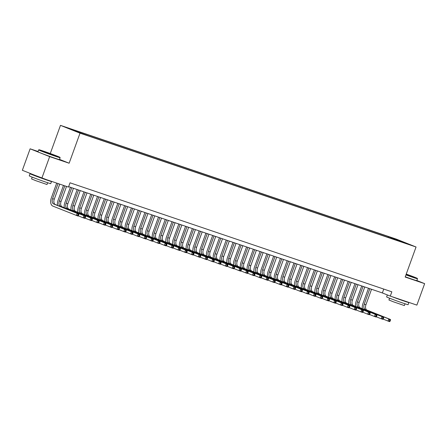 <?xml version="1.0" encoding="UTF-8"?>
<svg xmlns="http://www.w3.org/2000/svg" width="447" height="447" viewBox="0 0 447 447"><rect width="100%" height="100%" fill="white"/><g stroke="black" fill="none" stroke-linecap="round" stroke-linejoin="round"><path stroke-width="0.67" d="M84.114 134.48L79.678 132.809L84.114 134.48M38.073 151.511L30.122 148.817L22.35 170.285L41.889 178.09L68.48 187.097L70.034 182.806L391.84 291.813L390.287 296.104L416.878 305.111L424.65 283.649L416.85 280.532M50.276 153.539L60.479 125.361L396.511 239.19L416.051 246.995L80.019 133.167L60.479 125.361M406.731 243.554L411.028 245.174L406.675 243.71M392.259 238.815L392.108 238.05L388.409 236.569L72.699 129.63L76.398 131.105L68.944 128.58L76.968 131.787L88.12 135.787L399.931 241.408M392.108 238.05L399.557 240.57L407.586 243.777L400.132 241.251M30.122 148.817L49.662 156.623L41.889 178.09M49.662 156.623L69.14 163.222L80.019 133.167M416.051 246.995L405.172 277.051L424.65 283.649M68.637 186.667L382.369 292.941L390.287 296.104M383.766 289.075L382.369 292.941M388.108 237.407L388.409 236.569M76.398 131.105L76.498 131.597M399.227 241.173L399.557 240.57M69.14 163.222L59.512 159.378M362.428 308.693A6.85 4.263 108.7 0 1 362.914 303.664L368.496 288.242M371.535 289.27L365.931 304.765A4.565 2.838 -71.3 0 0 367.015 310.112L390.488 319.493L388.795 318.918L389.756 320.007L389.443 320.868L390.125 321.097L390.432 320.236L389.756 320.007M369.842 288.701L364.232 304.189A4.565 2.838 -71.3 0 0 365.322 309.536L388.795 318.918L388.018 321.063L383.118 319.108M390.125 321.097L389.711 321.639L388.018 321.063L389.443 320.868M390.432 320.236L390.488 319.493M406.049 274.631A11.147 0.291 19.9 0 0 413.291 277.19A11.147 0.291 19.9 0 0 417.33 278.397A11.147 0.291 19.9 0 0 406.245 274.084M417.33 278.397L417.492 278.749A11.421 0.296 -160.1 0 1 417.492 278.76A11.421 0.296 -160.1 0 1 413.358 277.509A11.421 0.296 -160.1 0 1 405.954 274.894M406.194 274.223L412.089 276.514L408.111 275.218M408.122 302.15A11.421 0.296 -160.1 0 1 408.882 302.541L408.105 304.692A11.421 0.296 -160.1 0 1 403.971 303.44A11.421 0.296 -160.1 0 1 392.611 299.367A11.421 0.296 -160.1 0 1 386.633 296.914L387.353 294.931M408.882 302.541A11.421 0.296 -160.1 0 1 404.747 301.295A11.421 0.296 -160.1 0 1 391.857 296.64M405.032 303.798L404.384 305.575L393.231 301.742L388.924 299.982L389.572 298.199M417.492 278.76L416.811 280.649A11.421 0.296 -160.1 0 1 412.676 279.397A11.421 0.296 -160.1 0 1 405.267 276.782M403.993 300.747L396.036 298.054M55.92 156.132A11.147 0.291 19.9 0 0 59.954 157.344A11.147 0.291 19.9 0 0 53.998 154.913A11.147 0.291 19.9 0 0 43.029 150.985A11.147 0.291 19.9 0 0 39.001 149.756A11.147 0.291 19.9 0 0 44.711 152.109A11.147 0.291 19.9 0 0 55.92 156.132M59.954 157.344L60.116 157.69A11.421 0.296 -160.1 0 1 60.116 157.702A11.421 0.296 -160.1 0 1 55.981 156.45A11.421 0.296 -160.1 0 1 44.622 152.377A11.421 0.296 -160.1 0 1 38.643 149.929A11.421 0.296 -160.1 0 1 38.649 149.924L39.001 149.756M52.696 154.846L44.236 151.667L52.696 154.846M50.746 181.091A11.421 0.296 -160.1 0 1 51.506 181.488L50.729 183.633A11.421 0.296 -160.1 0 1 46.594 182.382A11.421 0.296 -160.1 0 1 35.235 178.308A11.421 0.296 -160.1 0 1 29.256 175.861L30.033 173.715A11.421 0.296 -160.1 0 1 33.469 174.727M51.506 181.488A11.421 0.296 -160.1 0 1 47.371 180.236A11.421 0.296 -160.1 0 1 36.011 176.163A11.421 0.296 -160.1 0 1 30.033 173.715M47.656 182.739L47.008 184.522L35.855 180.689L31.547 178.923L32.195 177.141M60.116 157.702L59.434 159.59A11.421 0.296 -160.1 0 1 55.299 158.339A11.421 0.296 -160.1 0 1 43.94 154.265A11.421 0.296 -160.1 0 1 37.961 151.818L38.643 149.929M46.622 179.694L34.983 175.33M50.734 154.165L48.12 153.215M355.656 306.396A6.85 4.263 108.7 0 1 356.142 301.367L361.724 285.946M364.763 286.98L359.153 302.468A4.565 2.838 -71.3 0 0 360.237 307.815L383.71 317.197L382.017 316.621L382.978 317.711L382.671 318.571L383.347 318.8L383.66 317.94L382.978 317.711M363.07 286.404L357.46 301.898A4.565 2.838 -71.3 0 0 358.544 307.245L382.017 316.621L381.241 318.767L376.34 316.811M383.347 318.8L382.934 319.342L381.241 318.767L382.671 318.571M383.66 317.94L383.71 317.197M348.878 304.1A6.85 4.263 108.7 0 1 349.364 299.071L354.946 283.655M357.986 284.683L352.381 300.177A4.565 2.838 -71.3 0 0 353.465 305.524L376.938 314.9L375.245 314.325L376.206 315.42L375.893 316.275L376.575 316.504L376.882 315.649L376.206 315.42M356.293 284.108L350.683 299.602A4.565 2.838 -71.3 0 0 351.772 304.949L375.245 314.325L374.469 316.476L369.568 314.515M376.575 316.504L376.162 317.046L374.469 316.476L375.893 316.275M376.882 315.649L376.938 314.9M342.106 301.809A6.85 4.263 108.7 0 1 342.592 296.78L348.174 281.359M351.213 282.387L345.604 297.881A4.565 2.838 -71.3 0 0 346.688 303.228L370.161 312.604L368.468 312.034L369.429 313.123L369.121 313.984L369.798 314.213L370.11 313.353L369.429 313.123M349.52 281.817L343.911 297.305A4.565 2.838 -71.3 0 0 344.995 302.653L368.468 312.034L367.691 314.18L362.791 312.218M369.798 314.213L369.384 314.755L367.691 314.18L369.121 313.984M370.11 313.353L370.161 312.604M335.328 299.512A6.85 4.263 108.7 0 1 335.814 294.484L341.396 279.062M344.436 280.096L338.832 295.584A4.565 2.838 -71.3 0 0 339.916 300.932L363.389 310.313L361.696 309.737L362.657 310.827L362.344 311.688L363.02 311.917L363.333 311.056L362.657 310.827M342.743 279.52L337.133 295.009A4.565 2.838 -71.3 0 0 338.223 300.362L361.696 309.737L360.919 311.883L356.019 309.927M363.02 311.917L362.612 312.459L360.919 311.883L362.344 311.688M363.333 311.056L363.389 310.313M328.556 297.216A6.85 4.263 108.7 0 1 329.042 292.187L334.624 276.766M337.664 277.799L332.054 293.288A4.565 2.838 -71.3 0 0 333.138 298.641L356.611 308.017L354.918 307.441L355.879 308.531L355.572 309.391L356.248 309.62L356.561 308.765L355.879 308.531M335.971 277.224L330.361 292.718A4.565 2.838 -71.3 0 0 331.445 298.065L354.918 307.441L354.141 309.587L349.241 307.631M356.248 309.62L355.834 310.162L354.141 309.587L355.572 309.391M356.561 308.765L356.611 308.017M321.779 294.925A6.85 4.263 108.7 0 1 322.265 289.896L327.847 274.475M330.886 275.503L325.282 290.997A4.565 2.838 -71.3 0 0 326.366 296.344L349.839 305.72L348.146 305.15L349.107 306.24L348.794 307.095L349.47 307.324L349.783 306.469L349.107 306.24M329.193 274.927L323.583 290.421A4.565 2.838 -71.3 0 0 324.673 295.769L348.146 305.15L347.369 307.296L342.469 305.335M349.47 307.324L349.062 307.866L347.369 307.296L348.794 307.095M349.783 306.469L349.839 305.72M315.006 292.629A6.85 4.263 108.7 0 1 315.493 287.6L321.075 272.178M324.114 273.206L318.504 288.701A4.565 2.838 -71.3 0 0 319.588 294.048L343.061 303.429L341.368 302.854L342.329 303.943L342.022 304.804L342.698 305.033L343.011 304.172L342.329 303.943M322.421 272.636L316.811 288.125A4.565 2.838 -71.3 0 0 317.895 293.472L341.368 302.854L340.592 304.999L335.691 303.044M342.698 305.033L342.285 305.575L340.592 304.999L342.022 304.804M343.011 304.172L343.061 303.429M308.229 290.332A6.85 4.263 108.7 0 1 308.715 285.303L314.297 269.882M317.336 270.916L311.732 286.404A4.565 2.838 -71.3 0 0 312.816 291.751L336.289 301.133L334.596 300.557L335.557 301.647L335.244 302.507L335.921 302.736L336.233 301.876L335.557 301.647M315.643 270.34L310.034 285.834A4.565 2.838 -71.3 0 0 311.123 291.181L334.596 300.557L333.82 302.703L328.919 300.747M335.921 302.736L335.513 303.278L333.82 302.703L335.244 302.507M336.233 301.876L336.289 301.133M301.457 288.036A6.85 4.263 108.7 0 1 301.943 283.007L307.525 267.591M310.564 268.619L304.955 284.108A4.565 2.838 -71.3 0 0 306.039 289.46L329.512 298.836L327.819 298.261L328.78 299.356L328.472 300.211L329.148 300.44L329.461 299.585L328.78 299.356M308.871 268.044L303.262 283.538A4.565 2.838 -71.3 0 0 304.346 288.885L327.819 298.261L327.042 300.412L322.142 298.451M329.148 300.44L328.735 300.982L327.042 300.412L328.472 300.211M329.461 299.585L329.512 298.836M294.679 285.745A6.85 4.263 108.7 0 1 295.165 280.716L300.747 265.294M303.787 266.323L298.183 281.817A4.565 2.838 -71.3 0 0 299.267 287.164L322.74 296.54L321.047 295.97L322.008 297.059L321.695 297.92L322.371 298.149L322.684 297.289L322.008 297.059M302.094 265.747L296.484 281.241A4.565 2.838 -71.3 0 0 297.573 286.588L321.047 295.97L320.27 298.115L315.364 296.154M322.371 298.149L321.963 298.691L320.27 298.115L321.695 297.92M322.684 297.289L322.74 296.54M287.907 283.448A6.85 4.263 108.7 0 1 288.393 278.42L293.975 262.998M297.015 264.026L291.405 279.52A4.565 2.838 -71.3 0 0 292.489 284.868L315.962 294.249L314.269 293.673L315.23 294.763L314.923 295.623L315.599 295.853L315.912 294.992L315.23 294.763M295.322 263.456L289.712 278.945A4.565 2.838 -71.3 0 0 290.796 284.298L314.269 293.673L313.492 295.819L308.592 293.863M315.599 295.853L315.185 296.395L313.492 295.819L314.923 295.623M315.912 294.992L315.962 294.249M281.129 281.152A6.85 4.263 108.7 0 1 281.616 276.123L287.197 260.702M290.237 261.735L284.627 277.224A4.565 2.838 -71.3 0 0 285.717 282.571L309.19 291.952L307.497 291.377L308.458 292.467L308.145 293.327L308.821 293.556L309.134 292.696L308.458 292.467M288.544 261.16L282.934 276.654A4.565 2.838 -71.3 0 0 284.024 282.001L307.497 291.377L306.72 293.523L301.814 291.567M308.821 293.556L308.413 294.098L306.72 293.523L308.145 293.327M309.134 292.696L309.19 291.952M274.357 278.861A6.85 4.263 108.7 0 1 274.844 273.832L280.425 258.411M283.465 259.439L277.855 274.933A4.565 2.838 -71.3 0 0 278.939 280.28L302.412 289.656L300.719 289.086L301.68 290.176L301.373 291.031L302.049 291.26L302.362 290.405L301.68 290.176M281.772 258.863L276.162 274.357A4.565 2.838 -71.3 0 0 277.246 279.705L300.719 289.086L299.943 291.232L295.042 289.27M302.049 291.26L301.636 291.802L299.943 291.232L301.373 291.031M302.362 290.405L302.412 289.656M267.58 276.564A6.85 4.263 108.7 0 1 268.066 271.536L273.648 256.114M276.687 257.142L271.078 272.636A4.565 2.838 -71.3 0 0 272.167 277.984L295.64 287.36L293.947 286.79L294.908 287.879L294.595 288.74L295.271 288.969L295.584 288.108L294.908 287.879M274.994 256.572L269.385 272.061A4.565 2.838 -71.3 0 0 270.474 277.408L293.947 286.79L293.171 288.935L288.265 286.98M295.271 288.969L294.864 289.511L293.171 288.935L294.595 288.74M295.584 288.108L295.64 287.36M260.808 274.268A6.85 4.263 108.7 0 1 261.294 269.239L266.876 253.818M269.915 254.851L264.306 270.34A4.565 2.838 -71.3 0 0 265.389 275.687L288.863 285.069L287.17 284.493L288.131 285.583L287.823 286.443L288.499 286.672L288.812 285.812L288.131 285.583M268.217 254.276L262.613 269.764A4.565 2.838 -71.3 0 0 263.696 275.117L287.17 284.493L286.393 286.639L281.493 284.683M288.499 286.672L288.086 287.214L286.393 286.639L287.823 286.443M288.812 285.812L288.863 285.069M254.03 271.972A6.85 4.263 108.7 0 1 254.516 266.943L260.098 251.527M263.138 252.555L257.528 268.044A4.565 2.838 -71.3 0 0 258.617 273.396L282.091 282.772L280.398 282.197L281.359 283.292L281.046 284.147L281.722 284.376L282.035 283.521L281.359 283.292M261.445 251.979L255.835 267.474A4.565 2.838 -71.3 0 0 256.924 272.821L280.398 282.197L279.621 284.348L274.715 282.387M281.722 284.376L281.314 284.918L279.621 284.348L281.046 284.147M282.035 283.521L282.091 282.772M247.258 269.681A6.85 4.263 108.7 0 1 247.744 264.652L253.326 249.23M256.366 250.259L250.756 265.753A4.565 2.838 -71.3 0 0 251.84 271.1L275.313 280.476L273.62 279.906L274.581 280.995L274.274 281.85L274.95 282.085L275.263 281.224L274.581 280.995M254.667 249.683L249.063 265.177A4.565 2.838 -71.3 0 0 250.147 270.524L273.62 279.906L272.843 282.051L267.943 280.09M274.95 282.085L274.536 282.627L272.843 282.051L274.274 281.85M275.263 281.224L275.313 280.476M240.48 267.384A6.85 4.263 108.7 0 1 240.967 262.355L246.548 246.934M249.588 247.962L243.978 263.456A4.565 2.838 -71.3 0 0 245.068 268.803L268.541 278.185L266.848 277.609L267.809 278.699L267.496 279.559L268.172 279.788L268.485 278.928L267.809 278.699M247.895 247.392L242.285 262.881A4.565 2.838 -71.3 0 0 243.375 268.228L266.848 277.609L266.071 279.755L261.165 277.799M268.172 279.788L267.764 280.33L266.071 279.755L267.496 279.559M268.485 278.928L268.541 278.185M233.708 265.088A6.85 4.263 108.7 0 1 234.194 260.059L239.776 244.638M242.816 245.671L237.206 261.16A4.565 2.838 -71.3 0 0 238.29 266.507L261.763 275.888L260.07 275.313L261.031 276.402L260.724 277.263L261.4 277.492L261.707 276.632L261.031 276.402M241.117 245.096L235.513 260.59A4.565 2.838 -71.3 0 0 236.597 265.937L260.07 275.313L259.294 277.458L254.393 275.503M261.4 277.492L260.987 278.034L259.294 277.458L260.724 277.263M261.707 276.632L261.763 275.888M226.931 262.791A6.85 4.263 108.7 0 1 227.417 257.763L232.999 242.347M236.038 243.375L230.428 258.869A4.565 2.838 -71.3 0 0 231.518 264.216L254.991 273.592L253.298 273.016L254.259 274.112L253.946 274.966L254.622 275.196L254.935 274.341L254.259 274.112M234.345 242.799L228.735 258.293A4.565 2.838 -71.3 0 0 229.825 263.641L253.298 273.016L252.521 275.168L247.616 273.206M254.622 275.196L254.214 275.738L252.521 275.168L253.946 274.966M254.935 274.341L254.991 273.592M220.159 260.5A6.85 4.263 108.7 0 1 220.639 255.472L226.227 240.05M229.266 241.078L223.656 256.572A4.565 2.838 -71.3 0 0 224.74 261.92L248.214 271.295L246.52 270.726L247.482 271.815L247.174 272.676L247.85 272.905L248.158 272.044L247.482 271.815M227.568 240.508L221.963 255.997A4.565 2.838 -71.3 0 0 223.047 261.344L246.52 270.726L245.744 272.871L240.844 270.91M247.85 272.905L247.437 273.447L245.744 272.871L247.174 272.676M248.158 272.044L248.214 271.295M213.381 258.204A6.85 4.263 108.7 0 1 213.867 253.175L219.449 237.754M222.489 238.787L216.879 254.276A4.565 2.838 -71.3 0 0 217.968 259.623L241.441 269.005L239.748 268.429L240.709 269.519L240.397 270.379L241.073 270.608L241.386 269.748L240.709 269.519M220.796 238.212L215.186 253.7A4.565 2.838 -71.3 0 0 216.275 259.053L239.748 268.429L238.972 270.575L234.066 268.619M241.073 270.608L240.665 271.15L238.972 270.575L240.397 270.379M241.386 269.748L241.441 269.005M206.603 255.907A6.85 4.263 108.7 0 1 207.09 250.879L212.677 235.457M215.717 236.491L210.107 251.979A4.565 2.838 -71.3 0 0 211.191 257.332L234.664 266.708L232.971 266.133L233.932 267.222L233.625 268.083L234.301 268.312L234.608 267.457L233.932 267.222M214.018 235.915L208.414 251.41A4.565 2.838 -71.3 0 0 209.498 256.757L232.971 266.133L232.194 268.278L227.294 266.323M234.301 268.312L233.887 268.854L232.194 268.278L233.625 268.083M234.608 267.457L234.664 266.708M199.831 253.617A6.85 4.263 108.7 0 1 200.317 248.588L205.899 233.166M208.939 234.194L203.329 249.689A4.565 2.838 -71.3 0 0 204.419 255.036L227.892 264.412L226.199 263.842L227.16 264.931L226.847 265.786L227.523 266.015L227.836 265.16L227.16 264.931M207.246 233.619L201.636 249.113A4.565 2.838 -71.3 0 0 202.726 254.46L226.199 263.842L225.422 265.987L220.516 264.026M227.523 266.015L227.115 266.557L225.422 265.987L226.847 265.786M227.836 265.16L227.892 264.412M193.054 251.32A6.85 4.263 108.7 0 1 193.54 246.291L199.122 230.87M202.167 231.898L196.557 247.392A4.565 2.838 -71.3 0 0 197.641 252.739L221.114 262.121L219.421 261.545L220.382 262.635L220.075 263.495L220.751 263.724L221.058 262.864L220.382 262.635M200.468 231.328L194.864 246.817A4.565 2.838 -71.3 0 0 195.948 252.164L219.421 261.545L218.644 263.691L213.744 261.735M220.751 263.724L220.337 264.266L218.644 263.691L220.075 263.495M221.058 262.864L221.114 262.121M186.282 249.024A6.85 4.263 108.7 0 1 186.768 243.995L192.35 228.573M195.389 229.607L189.779 245.096A4.565 2.838 -71.3 0 0 190.869 250.443L214.342 259.824L212.649 259.249L213.61 260.338L213.297 261.199L213.973 261.428L214.286 260.567L213.61 260.338M193.696 229.032L188.086 244.526A4.565 2.838 -71.3 0 0 189.176 249.873L212.649 259.249L211.872 261.394L206.967 259.439M213.973 261.428L213.565 261.97L211.872 261.394L213.297 261.199M214.286 260.567L214.342 259.824M179.504 246.727A6.85 4.263 108.7 0 1 179.99 241.698L185.572 226.283M188.617 227.311L183.007 242.799A4.565 2.838 -71.3 0 0 184.091 248.152L207.564 257.528L205.871 256.952L206.832 258.048L206.525 258.902L207.201 259.131L207.509 258.277L206.832 258.048M186.919 226.735L181.314 242.229A4.565 2.838 -71.3 0 0 182.398 247.577L205.871 256.952L205.095 259.104L200.195 257.142M207.201 259.131L206.788 259.673L205.095 259.104L206.525 258.902M207.509 258.277L207.564 257.528M172.732 244.436A6.85 4.263 108.7 0 1 173.218 239.408L178.8 223.986M181.84 225.014L176.23 240.508A4.565 2.838 -71.3 0 0 177.319 245.856L200.792 255.231L199.099 254.661L200.06 255.751L199.748 256.612L200.424 256.841L200.737 255.98L200.06 255.751M180.147 224.439L174.537 239.933A4.565 2.838 -71.3 0 0 175.626 245.28L199.099 254.661L198.317 256.807L193.417 254.846M200.424 256.841L200.016 257.383L198.317 256.807L199.748 256.612M200.737 255.98L200.792 255.231M165.954 242.14A6.85 4.263 108.7 0 1 166.44 237.111L172.022 221.69M175.062 222.718L169.458 238.212A4.565 2.838 -71.3 0 0 170.542 243.559L194.015 252.941L192.322 252.365L193.283 253.455L192.975 254.315L193.652 254.544L193.959 253.684L193.283 253.455M173.369 222.148L167.765 237.636A4.565 2.838 -71.3 0 0 168.849 242.989L192.322 252.365L191.545 254.511L186.645 252.555M193.652 254.544L193.238 255.086L191.545 254.511L192.975 254.315M193.959 253.684L194.015 252.941M159.182 239.843A6.85 4.263 108.7 0 1 159.668 234.815L165.25 219.393M168.29 220.427L162.68 235.915A4.565 2.838 -71.3 0 0 163.77 241.263L187.243 250.644L185.55 250.069L186.511 251.158L186.198 252.019L186.874 252.248L187.187 251.387L186.511 251.158M166.597 219.851L160.987 235.345A4.565 2.838 -71.3 0 0 162.077 240.693L185.55 250.069L184.767 252.214L179.867 250.259M186.874 252.248L186.466 252.79L184.767 252.214L186.198 252.019M187.187 251.387L187.243 250.644M152.405 237.553A6.85 4.263 108.7 0 1 152.891 232.524L158.473 217.102M161.512 218.13L155.908 233.625A4.565 2.838 -71.3 0 0 156.992 238.972L180.465 248.348L178.772 247.778L179.733 248.867L179.42 249.722L180.102 249.951L180.409 249.096L179.733 248.867M159.819 217.555L154.215 233.049A4.565 2.838 -71.3 0 0 155.299 238.396L178.772 247.778L177.995 249.923L173.095 247.962M180.102 249.951L179.688 250.493L177.995 249.923L179.42 249.722M180.409 249.096L180.465 248.348M145.633 235.256A6.85 4.263 108.7 0 1 146.119 230.227L151.701 214.806M154.74 215.834L149.13 231.328A4.565 2.838 -71.3 0 0 150.22 236.675L173.693 246.051L172 245.481L172.961 246.571L172.648 247.431L173.324 247.66L173.637 246.8L172.961 246.571M153.047 215.264L147.437 230.753A4.565 2.838 -71.3 0 0 148.527 236.1L172 245.481L171.218 247.627L166.318 245.671M173.324 247.66L172.916 248.202L171.218 247.627L172.648 247.431M173.637 246.8L173.693 246.051M138.855 232.96A6.85 4.263 108.7 0 1 139.341 227.931L144.923 212.509M147.963 213.543L142.358 229.032A4.565 2.838 -71.3 0 0 143.442 234.379L166.915 243.76L165.222 243.185L166.183 244.274L165.871 245.135L166.552 245.364L166.86 244.503L166.183 244.274M146.27 212.968L140.665 228.456A4.565 2.838 -71.3 0 0 141.749 233.809L165.222 243.185L164.446 245.33L159.545 243.375M166.552 245.364L166.139 245.906L164.446 245.33L165.871 245.135M166.86 244.503L166.915 243.76M132.083 230.663A6.85 4.263 108.7 0 1 132.569 225.634L138.151 210.219M141.191 211.247L135.581 226.735A4.565 2.838 -71.3 0 0 136.67 232.088L160.143 241.464L158.45 240.888L159.411 241.983L159.098 242.838L159.775 243.067L160.087 242.213L159.411 241.983M139.498 210.671L133.888 226.165A4.565 2.838 -71.3 0 0 134.977 231.512L158.45 240.888L157.668 243.039L152.768 241.078M159.775 243.067L159.367 243.609L157.668 243.039L159.098 242.838M160.087 242.213L160.143 241.464M125.305 228.372A6.85 4.263 108.7 0 1 125.791 223.344L131.373 207.922M134.413 208.95L128.809 224.444A4.565 2.838 -71.3 0 0 129.893 229.792L153.366 239.167L151.673 238.597L152.634 239.687L152.321 240.542L153.003 240.777L153.31 239.916L152.634 239.687M132.72 208.375L127.116 223.869A4.565 2.838 -71.3 0 0 128.2 229.216L151.673 238.597L150.896 240.743L145.996 238.782M153.003 240.777L152.589 241.319L150.896 240.743L152.321 240.542M153.31 239.916L153.366 239.167M118.533 226.076A6.85 4.263 108.7 0 1 119.019 221.047L124.601 205.626M127.641 206.654L122.031 222.148A4.565 2.838 -71.3 0 0 123.121 227.495L146.594 236.876L144.895 236.301L145.862 237.391L145.549 238.251L146.225 238.48L146.538 237.62L145.862 237.391M125.948 206.084L120.338 221.572A4.565 2.838 -71.3 0 0 121.428 226.92L144.895 236.301L144.118 238.447L139.218 236.491M146.225 238.48L145.817 239.022L144.118 238.447L145.549 238.251M146.538 237.62L146.594 236.876M111.756 223.779A6.85 4.263 108.7 0 1 112.242 218.751L117.824 203.329M120.863 204.363L115.259 219.851A4.565 2.838 -71.3 0 0 116.343 225.199L139.816 234.58L138.123 234.005L139.084 235.094L138.771 235.955L139.453 236.184L139.76 235.323L139.084 235.094M119.17 203.787L113.566 219.281A4.565 2.838 -71.3 0 0 114.65 224.629L138.123 234.005L137.346 236.15L132.446 234.194M139.453 236.184L139.039 236.726L137.346 236.15L138.771 235.955M139.76 235.323L139.816 234.58M104.984 221.483A6.85 4.263 108.7 0 1 105.47 216.454L111.052 201.038M114.091 202.066L108.481 217.56A4.565 2.838 -71.3 0 0 109.571 222.908L133.044 232.284L131.345 231.708L132.312 232.803L131.999 233.658L132.675 233.887L132.988 233.032L132.312 232.803M112.398 201.491L106.788 216.985A4.565 2.838 -71.3 0 0 107.878 222.332L131.345 231.708L130.569 233.859L125.668 231.898M132.675 233.887L132.267 234.429L130.569 233.859L131.999 233.658M132.988 233.032L133.044 232.284M98.206 219.192A6.85 4.263 108.7 0 1 98.692 214.163L104.274 198.742M107.314 199.77L101.709 215.264A4.565 2.838 -71.3 0 0 102.793 220.611L126.266 229.987L124.573 229.417L125.534 230.507L125.221 231.367L125.903 231.596L126.21 230.736L125.534 230.507M105.621 199.2L100.016 214.689A4.565 2.838 -71.3 0 0 101.1 220.036L124.573 229.417L123.797 231.563L118.896 229.602M125.903 231.596L125.49 232.138L123.797 231.563L125.221 231.367M126.21 230.736L126.266 229.987M91.434 216.896A6.85 4.263 108.7 0 1 91.92 211.867L97.502 196.445M100.541 197.479L94.932 212.968A4.565 2.838 -71.3 0 0 96.021 218.315L119.494 227.696L117.796 227.121L118.762 228.21L118.449 229.071L119.125 229.3L119.438 228.439L118.762 228.21M98.848 196.903L93.239 212.392A4.565 2.838 -71.3 0 0 94.323 217.745L117.796 227.121L117.019 229.266L112.119 227.311M119.125 229.3L118.718 229.842L117.019 229.266L118.449 229.071M119.438 228.439L119.494 227.696M84.656 214.599A6.85 4.263 108.7 0 1 85.142 209.57L90.724 194.154M93.764 195.183L88.16 210.671A4.565 2.838 -71.3 0 0 89.244 216.024L112.717 225.4L111.024 224.824L111.985 225.914L111.672 226.774L112.353 227.003L112.661 226.148L111.985 225.914M92.071 194.607L86.467 210.101A4.565 2.838 -71.3 0 0 87.551 215.448L111.024 224.824L110.247 226.97L105.347 225.014M112.353 227.003L111.94 227.545L110.247 226.97L111.672 226.774M112.661 226.148L112.717 225.4M77.884 212.308A6.85 4.263 108.7 0 1 78.37 207.279L83.952 191.858M86.992 192.886L81.382 208.38A4.565 2.838 -71.3 0 0 82.471 213.727L105.945 223.103L104.246 222.533L105.213 223.623L104.9 224.478L105.576 224.707L105.889 223.852L105.213 223.623M85.299 192.311L79.689 207.805A4.565 2.838 -71.3 0 0 80.773 213.152L104.246 222.533L103.469 224.679L98.569 222.718M105.576 224.707L105.162 225.249L103.469 224.679L104.9 224.478M105.889 223.852L105.945 223.103M71.107 210.012A6.85 4.263 108.7 0 1 71.593 204.983L77.175 189.562M80.214 190.59L74.61 206.084A4.565 2.838 -71.3 0 0 75.694 211.431L99.167 220.812L97.474 220.237L98.435 221.326L98.122 222.187L98.804 222.416L99.111 221.556L98.435 221.326M78.521 190.02L72.917 205.508A4.565 2.838 -71.3 0 0 74.001 210.855L97.474 220.237L96.697 222.382L91.797 220.427M98.804 222.416L98.39 222.958L96.697 222.382L98.122 222.187M99.111 221.556L99.167 220.812M64.334 207.715A6.85 4.263 108.7 0 1 64.821 202.687L70.402 187.265M73.442 188.299L67.832 203.787A4.565 2.838 -71.3 0 0 68.922 209.135L92.395 218.516L90.696 217.94L91.657 219.03L91.35 219.89L92.026 220.12L92.339 219.259L91.657 219.03M71.749 187.723L66.139 203.217A4.565 2.838 -71.3 0 0 67.223 208.565L90.696 217.94L89.92 220.086L85.019 218.13M92.026 220.12L91.613 220.662L89.92 220.086L91.35 219.89M92.339 219.259L92.395 218.516M57.557 205.419A6.85 4.263 108.7 0 1 58.043 200.39L63.468 185.399M66.514 186.433L61.06 201.491A4.565 2.838 -71.3 0 0 62.144 206.844L85.617 216.219L83.924 215.644L84.885 216.739L84.572 217.594L85.254 217.823L85.561 216.968L84.885 216.739M64.815 185.857L59.367 200.921A4.565 2.838 -71.3 0 0 60.451 206.268L83.924 215.644L83.148 217.795L78.247 215.834M85.254 217.823L84.841 218.365L83.148 217.795L84.572 217.594M85.561 216.968L85.617 216.219M78.476 215.532L78.789 214.672L78.108 214.443L77.8 215.303L78.476 215.532L78.063 216.074L52.897 206.117A6.85 4.263 108.7 0 1 51.271 198.099L56.696 183.108M59.736 184.136L54.283 199.2A4.565 2.838 -71.3 0 0 55.372 204.547L78.845 213.923L77.147 213.353L78.108 214.443M58.043 183.561L52.59 198.624A4.565 2.838 -71.3 0 0 53.674 203.972L77.147 213.353L76.37 215.499L77.8 215.303M78.789 214.672L78.845 213.923M365.931 304.765L364.232 304.189M367.015 310.112L365.322 309.536M359.153 302.468L357.46 301.898M360.237 307.815L358.544 307.245M352.381 300.177L350.683 299.602M353.465 305.524L351.772 304.949M345.604 297.881L343.911 297.305M346.688 303.228L344.995 302.653M338.832 295.584L337.133 295.009M339.916 300.932L338.223 300.362M332.054 293.288L330.361 292.718M333.138 298.641L331.445 298.065M325.282 290.997L323.583 290.421M326.366 296.344L324.673 295.769M318.504 288.701L316.811 288.125M319.588 294.048L317.895 293.472M311.732 286.404L310.034 285.834M312.816 291.751L311.123 291.181M304.955 284.108L303.262 283.538M306.039 289.46L304.346 288.885M298.183 281.817L296.484 281.241M299.267 287.164L297.573 286.588M291.405 279.52L289.712 278.945M292.489 284.868L290.796 284.298M284.627 277.224L282.934 276.654M285.717 282.571L284.024 282.001M277.855 274.933L276.162 274.357M278.939 280.28L277.246 279.705M271.078 272.636L269.385 272.061M272.167 277.984L270.474 277.408M264.306 270.34L262.613 269.764M265.389 275.687L263.696 275.117M257.528 268.044L255.835 267.474M258.617 273.396L256.924 272.821M250.756 265.753L249.063 265.177M251.84 271.1L250.147 270.524M243.978 263.456L242.285 262.881M245.068 268.803L243.375 268.228M237.206 261.16L235.513 260.59M238.29 266.507L236.597 265.937M230.428 258.869L228.735 258.293M231.518 264.216L229.825 263.641M223.656 256.572L221.963 255.997M224.74 261.92L223.047 261.344M216.879 254.276L215.186 253.7M217.968 259.623L216.275 259.053M210.107 251.979L208.414 251.41M211.191 257.332L209.498 256.757M203.329 249.689L201.636 249.113M204.419 255.036L202.726 254.46M196.557 247.392L194.864 246.817M197.641 252.739L195.948 252.164M189.779 245.096L188.086 244.526M190.869 250.443L189.176 249.873M183.007 242.799L181.314 242.229M184.091 248.152L182.398 247.577M176.23 240.508L174.537 239.933M177.319 245.856L175.626 245.28M169.458 238.212L167.765 237.636M170.542 243.559L168.849 242.989M162.68 235.915L160.987 235.345M163.77 241.263L162.077 240.693M155.908 233.625L154.215 233.049M156.992 238.972L155.299 238.396M149.13 231.328L147.437 230.753M150.22 236.675L148.527 236.1M142.358 229.032L140.665 228.456M143.442 234.379L141.749 233.809M135.581 226.735L133.888 226.165M136.67 232.088L134.977 231.512M128.809 224.444L127.116 223.869M129.893 229.792L128.2 229.216M122.031 222.148L120.338 221.572M123.121 227.495L121.428 226.92M115.259 219.851L113.566 219.281M116.343 225.199L114.65 224.629M108.481 217.56L106.788 216.985M109.571 222.908L107.878 222.332M101.709 215.264L100.016 214.689M102.793 220.611L101.1 220.036M94.932 212.968L93.239 212.392M96.021 218.315L94.323 217.745M88.16 210.671L86.467 210.101M89.244 216.024L87.551 215.448M81.382 208.38L79.689 207.805M82.471 213.727L80.773 213.152M74.61 206.084L72.917 205.508M75.694 211.431L74.001 210.855M67.832 203.787L66.139 203.217M68.922 209.135L67.223 208.565M61.06 201.491L59.367 200.921M62.144 206.844L60.451 206.268M54.283 199.2L52.59 198.624M55.372 204.547L53.674 203.972"/></g></svg>
